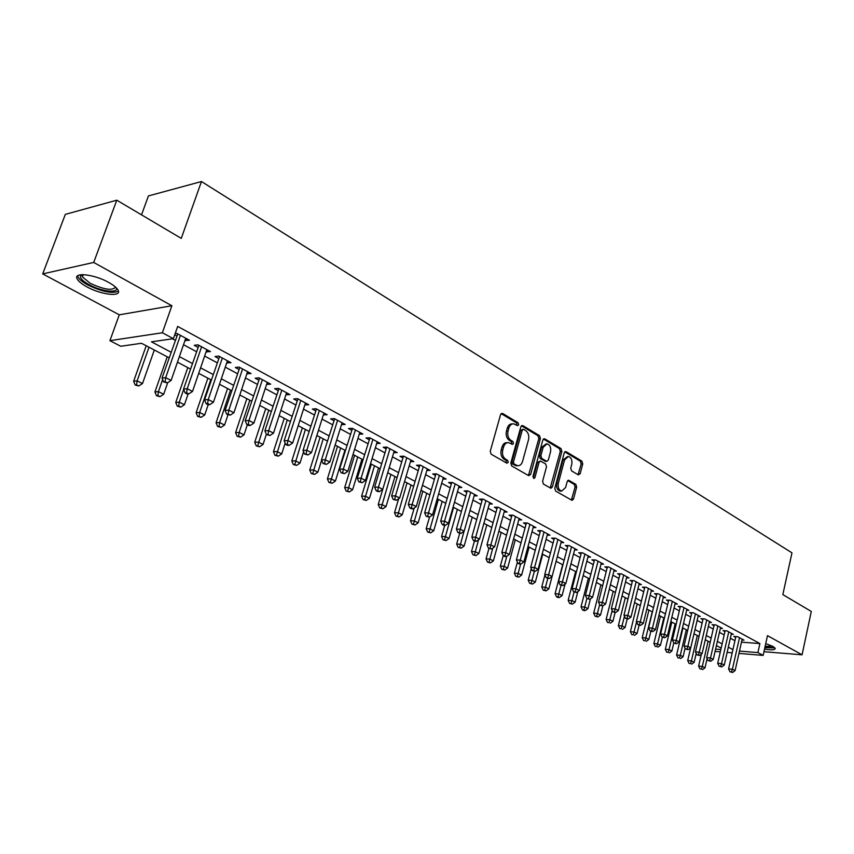 <?xml version="1.0" encoding="UTF-8"?>
<svg xmlns="http://www.w3.org/2000/svg" width="854" height="854" viewBox="0 0 854 854"><rect width="100%" height="100%" fill="white"/><g stroke="black" fill="none" stroke-linecap="round" stroke-linejoin="round"><path stroke-width="1.28" d="M518.688 424.769L518.068 422.751L502.611 413.453L500.572 414.596L490.249 451.307L491.167 454.211L506.86 463.188L508.279 462.345L507.65 460.338L505.643 459.185C502.899 457.157 501.938 454.082 502.76 449.951L503.614 446.898C504.565 443.963 506.208 442.532 508.525 442.607L512.432 444.422L513.5 443.482L512.88 441.475L510.884 440.301C508.162 438.251 507.212 435.177 508.023 431.078L508.867 428.046C509.806 425.164 511.407 423.755 513.681 423.819L517.641 425.687L518.688 424.769M516.894 425.324L516.499 422.847L501.138 413.614M506.433 462.943L506.07 460.381L504.063 459.228L505.643 459.185M511.685 444.069L511.3 441.55L509.304 440.376L510.884 440.301M764.522 649.147C771.6 650.246 775.165 649.99 775.208 648.378L772.87 646.393L765.739 643.606M108.671 282.428C94.25 274.209 73.102 271.892 77.138 278.863C78.419 281.329 81.674 283.987 86.905 286.859C101.22 294.876 121.93 297.224 118.14 290.296C116.955 287.905 113.795 285.289 108.671 282.428M578.318 474.877L580.165 473.724L582.738 463.914L581.926 461.181L566.127 451.67L564.248 452.812L554.78 488.296L555.623 491.071L572.063 500.369L573.514 499.035L576.653 487.079L575.831 484.346L568.625 480.247L567.184 481.571L565.604 487.517L561.697 491.082C558.815 490.1 557.694 487.506 558.324 483.311L564.547 459.975L568.358 456.484C571.251 457.477 572.383 460.071 571.764 464.277L570.739 468.141L571.572 470.885L578.318 474.877M741.486 642.155L759.9 643.574L757.904 652.595L763.145 655.413L738.956 653.395M116.784 200.199L93.705 262.445L42.7 273.888L65.32 214.375L116.784 200.199L181.272 238.383L201.459 181.528L791.978 552.837L782.84 594.597L811.3 611.453L802.066 654.815L767.49 635.654L763.145 655.413M42.7 273.888L119.282 314.816L171.878 305.743L93.705 262.445M171.878 305.743L162.367 332.761L173.373 338.675L151.457 341.835L171.067 352.222M759.9 643.574L177.664 326.42L173.373 338.675M540.411 438.508L539.557 435.679L522.84 425.623L520.855 426.765L510.809 463.092L511.706 465.953L528.669 475.657L530.633 474.45L540.411 438.508L538.842 438.582L537.977 435.753L521.41 425.794M544.788 438.839L561.035 448.606L561.879 451.392L552.378 486.919L550.894 488.264L543.454 484.111L542.589 481.314L546.517 466.764L545.663 463.968L540.529 461.075L539.045 462.409L534.924 477.61L533.867 478.55L532.949 476.479L542.856 439.981L544.788 438.839L543.55 438.892M763.956 651.709L802.066 654.815M185.03 340.351L189.481 340.255L176.671 333.327L175.166 333.551M206.113 351.731L210.458 351.602L197.936 344.824L194.253 345.326L197.914 347.3M226.716 362.843L230.975 362.694L218.72 356.065L215.016 356.534L218.603 358.466M246.881 373.721L251.044 373.55L239.056 367.071L235.33 367.487L238.842 369.387M266.608 384.364L270.686 384.172L258.954 377.82L255.207 378.215L258.645 380.062M285.919 394.783L289.912 394.569L278.425 388.356L274.657 388.709L278.02 390.524M304.825 404.977L308.732 404.743L297.48 398.658L293.701 398.978L297 400.761M323.324 414.959L327.157 414.702L316.14 408.756L312.351 409.034L315.574 410.774M341.472 424.694L345.197 424.47L334.416 418.631L330.605 418.887L333.765 420.595M359.235 434.227L362.875 434.024L352.318 428.313L348.496 428.537L351.581 430.202M376.646 443.557L380.201 443.397L369.846 437.792L366.014 437.995L369.045 439.629M393.705 452.716L397.174 452.577L386.691 447.101L374.618 487.186L378.45 487.122L390 448.692M410.432 461.683L413.816 461.576L403.867 456.196L400.024 456.335L402.928 457.904M426.819 470.479L430.128 470.394L420.371 465.12L416.517 465.238L419.378 466.775M442.895 479.105L446.119 479.041L436.565 473.874L432.7 473.97L435.497 475.475M458.651 487.57L461.811 487.527L452.439 482.457L448.574 482.531L451.318 484.004M474.119 495.875L477.205 495.854L468.003 490.879L464.138 490.922L466.828 492.374M489.289 504.031L492.299 504.02L483.279 499.142L479.404 499.163L482.051 500.583M504.17 512.026L507.127 512.037L498.266 507.244L494.391 507.244L496.985 508.642M518.773 519.872L521.666 519.894L512.976 515.197L509.091 515.175L511.642 516.553M533.109 527.58L535.938 527.623L527.409 523L523.534 522.968L526.032 524.313M547.19 535.148L549.965 535.202L541.585 530.665L537.7 530.612L540.155 531.935M561.014 542.589L563.725 542.642L555.495 538.191L551.62 538.116L554.032 539.418M574.593 549.891L577.251 549.955L569.17 545.589L565.284 545.492L567.654 546.774M587.926 557.064L590.53 557.139L582.588 552.848L578.713 552.741L581.04 553.99M601.024 564.11L603.575 564.195L595.772 559.978L591.907 559.85L594.192 561.089M613.898 571.038L616.396 571.134L608.731 566.981L604.867 566.842L607.109 568.059M626.537 577.838L629.003 577.944L621.466 573.867L617.602 573.717L619.801 574.902M638.973 584.531L641.386 584.648L633.978 580.635L630.113 580.464L632.28 581.638M651.196 591.107L653.566 591.224L646.275 587.296L642.421 587.104L644.556 588.257M663.206 597.576L665.533 597.704L658.37 593.829L654.516 593.637L656.619 594.758M675.023 603.938L677.307 604.066L670.262 600.266L666.419 600.052L668.479 601.163M686.648 610.194L688.879 610.332L681.962 606.586L678.108 606.361L680.136 607.45M698.07 616.342L700.269 616.492L693.459 612.809L689.616 612.564L691.612 613.642M709.311 622.406L711.467 622.545L704.774 618.926L700.942 618.67L702.895 619.737M720.37 628.363L722.495 628.512L715.898 624.947L712.076 624.68L714.008 625.726M731.259 634.223L733.34 634.373L726.85 630.86L723.028 630.594L724.929 631.618M172.487 338.803L175.23 340.276M183.514 344.728L196.42 351.656M204.629 356.054L217.14 362.769M225.275 367.135L237.412 373.657M245.472 377.98L257.246 384.3M265.231 388.581L276.653 394.719M284.563 398.967L295.655 404.913M303.501 409.119L314.261 414.905M322.033 419.068L332.484 424.684M340.191 428.815L350.332 434.259M357.965 438.358L367.818 443.653M375.386 447.709L384.962 452.844M392.456 456.869L401.754 461.865M409.194 465.857L418.225 470.703M425.602 474.664L434.366 479.372M441.689 483.289L450.207 487.869M457.456 491.765L465.74 496.206M472.935 500.07L480.983 504.383M488.114 508.215L495.939 512.411M503.017 516.211L510.617 520.289M517.641 524.057L525.029 528.028M531.989 531.764L539.173 535.618M546.08 539.322L553.061 543.08M559.914 546.752L566.704 550.403M573.504 554.043L580.112 557.587M586.858 561.217L593.274 564.654M599.967 568.252L606.212 571.604M612.852 575.169L618.926 578.425M625.512 581.958L631.416 585.129M637.959 588.641L643.702 591.726M650.193 595.206L655.776 598.206M662.224 601.664L667.657 604.579M674.052 608.016L679.336 610.845M685.687 614.261L690.822 617.015M697.12 620.399L702.116 623.078M708.382 626.441L713.239 629.046M719.452 632.387L724.181 634.917M730.351 638.226L734.942 640.703M174.728 334.8L176.767 335.889M387.033 447.09L383.19 447.261L386.157 448.862M741.966 639.988L744.015 640.148L737.632 636.689L733.81 636.411L735.689 637.415M201.459 181.528L148.425 195.94L141.518 214.856M169.113 357.794L141.497 343.276L120.745 346.265L109.931 340.661L162.367 332.761M119.282 314.816L109.931 340.661M732.209 652.83L727.138 652.403M720.317 651.837L715.097 651.399M739.479 651.09L757.904 652.595M179.383 356.62L192.342 363.484M200.594 367.85L213.158 374.5M221.325 378.824L233.516 385.271M241.607 389.563L253.435 395.818M261.463 400.067L272.938 406.141M280.881 410.347L292.015 416.24M299.893 420.403L310.707 426.125M318.499 430.256L329.003 435.818M336.732 439.906L346.916 445.297M354.591 449.353L364.477 454.595M372.077 458.619L381.685 463.701M389.221 467.693L398.551 472.625M406.024 476.585L415.087 481.378M422.484 485.296L431.291 489.961M438.636 493.847L447.197 498.373M454.477 502.227L462.783 506.635M470.01 510.457L478.091 514.727M485.243 518.517L493.1 522.669M500.198 526.438L507.831 530.473M514.877 534.198L522.296 538.127M529.288 541.831L536.493 545.642M543.422 549.314L550.435 553.018M557.31 556.659L564.131 560.267M570.952 563.886L577.571 567.387M584.349 570.974L590.787 574.379M597.501 577.934L603.767 581.254M610.439 584.776L616.524 588M623.142 591.502L629.067 594.64M635.632 598.12L641.386 601.163M647.908 604.611L653.502 607.578M659.971 611.005L665.426 613.887M671.842 617.282L677.137 620.089M683.51 623.463L688.666 626.185M694.985 629.537L700.002 632.195M706.279 635.515L711.158 638.098M717.392 641.397L722.132 643.905M728.323 647.183L732.924 649.616M721.171 648.09L716.421 645.603M710.186 642.315L705.297 639.753M699.01 636.443L693.992 633.807M687.662 630.465L682.495 627.754M676.112 624.402L670.806 621.605M664.38 618.232L658.925 615.36M652.445 611.955L646.841 609.009M640.308 605.571L634.543 602.54M627.968 599.081L622.032 595.964M615.403 592.473L609.308 589.271M602.625 585.759L596.359 582.46M589.623 578.916L583.175 575.532M576.397 571.966L569.757 568.476M562.925 564.878L556.093 561.291M549.207 557.662L542.183 553.979M535.244 550.318L528.018 546.528M521.015 542.845L513.585 538.938M506.529 535.223L498.885 531.209M491.776 527.462L483.908 523.331M476.735 519.552L468.643 515.304M461.406 511.493L453.079 507.116M445.788 503.284L437.216 498.779M429.861 494.904L421.033 490.271M413.624 486.364L404.54 481.592M397.057 477.653L387.705 472.742L378.215 504.554L381.909 504.543L386.008 506.614L394.964 476.564M380.158 468.771L370.529 463.711M362.918 459.708L353.012 454.499M345.326 450.453L335.12 445.083M327.37 441.016L316.855 435.487M309.041 431.377L298.206 425.676M290.317 421.534L279.162 415.663M271.198 411.479L259.701 405.426M251.663 401.199L239.814 394.975M231.701 390.705L219.489 384.279M211.301 379.977L198.704 373.358M190.442 369.013L177.451 362.181M715.62 649.125L720.84 649.552M185.809 340.778L186.546 338.664M206.764 352.083L207.479 349.991M227.26 363.131L227.954 361.061M247.308 373.956L247.991 371.896M266.928 384.535L267.601 382.496M286.133 394.9L286.784 392.883M304.942 405.042L305.572 403.035M323.346 414.969L323.976 412.984M512.581 423.883L512.112 423.904C509.838 423.84 508.237 425.249 507.297 428.132L508.867 428.046M509.304 440.376C506.593 438.326 505.632 435.252 506.443 431.163L507.297 428.132M507.457 442.65L506.945 442.671C504.629 442.607 502.995 444.037 502.035 446.962L503.614 446.898M504.063 459.228C501.33 457.21 500.369 454.136 501.181 450.015L502.035 446.962M528.445 475.529L538.842 438.582M523.641 429.37L522.253 430.17L513.467 462.025L514.087 464.032L517.673 465.729C519.979 465.804 521.613 464.362 522.563 461.416L528.509 439.735C529.309 435.7 528.37 432.658 525.712 430.619L523.641 429.37M523.064 429.263L520.684 430.256L522.253 430.17M517.076 465.75L512.507 464.074L511.888 462.078L520.684 430.256M543.4 439.009L559.466 448.67L561.035 448.606M550.211 487.976L560.299 451.446L559.466 448.67M540.24 461.085L537.476 462.452L533.344 477.642L534.924 477.61M550.552 451.755C551.193 447.485 550.019 444.838 547.03 443.834L543.133 447.336L540.881 455.63L541.746 458.449L546.859 461.341L548.332 460.018L550.552 451.755M546.218 443.866L541.553 447.4L543.133 447.336M545.578 461.384L540.166 458.491L539.312 455.684L541.553 447.4M567.6 456.516L562.967 460.028L564.547 459.975M560.811 491.093L560.117 491.103C557.246 490.111 556.125 487.527 556.755 483.332L562.967 460.028M571.369 500.07L575.084 487.1L574.262 484.367L567.739 480.567M578.062 474.728L581.168 463.957L580.357 461.224L564.772 451.862M146.226 345.753L133.651 381.236L137.12 380.841L142.49 383.563L154.318 350.012M149.012 347.226L137.12 380.841L136.587 384.887L135.199 385.037L138.743 385.965L136.587 384.887M142.49 383.563L138.743 385.965M135.199 385.037L133.651 381.236M177.771 333.925L162.036 378.055L165.687 377.649L180.429 335.355M165.11 381.791L163.658 381.951L167.288 382.912L165.11 381.791L165.687 377.649L171.11 380.446L185.766 338.248M162.036 378.055L163.658 381.951M167.288 382.912L171.11 380.446M116.133 287.649C119.282 293.616 101.391 291.566 89.062 284.638C82.827 281.137 79.956 278.223 80.436 275.874L81.696 274.668M82.55 274.636L82.4 276.867L90.193 283.293C104.145 289.687 112.579 290.947 115.514 287.072M77.65 275.778L77.992 276.952C79.262 279.407 82.496 282.066 87.695 284.916C102.106 291.812 112.354 293.883 118.428 291.139M773.649 646.852L772.39 647.684L764.917 647.375M765.141 646.307L772.603 646.243M764.832 647.759L774.93 647.898M167.224 356.801L154.926 391.965L158.428 391.612L163.68 394.27L167.736 382.624M162.644 379.528L158.428 391.612L157.883 395.594L156.485 395.733L159.986 396.651L157.883 395.594M163.68 394.27L159.986 396.651M156.485 395.733L154.926 391.965M187.773 367.604L175.753 402.469L179.276 402.149L184.421 404.743L188.115 393.95M183.663 389.403L179.276 402.149L178.71 406.077L177.301 406.194L180.77 407.112L178.71 406.077M184.421 404.743L180.77 407.112M177.301 406.194L175.753 402.469M207.885 378.183L196.132 412.738L199.676 412.461L204.704 415.001L208.173 404.743M210.789 379.71L199.676 412.461L199.089 416.325L197.669 416.442L201.106 417.339L199.089 416.325M204.704 415.001L201.106 417.339M197.669 416.442L196.132 412.738M227.57 388.538L216.073 422.794L219.638 422.549L224.559 425.036L227.965 414.863M230.516 390.086L219.638 422.549L219.04 426.37L217.621 426.466L221.015 427.363L219.04 426.37M224.559 425.036L221.015 427.363M217.621 426.466L216.073 422.794M198.907 345.358L183.535 389.093L187.207 388.719L201.608 346.809M186.61 392.808L185.137 392.947L187.261 394.036L188.734 393.897L186.61 392.808L187.207 388.719L192.513 391.452L206.828 349.638M183.535 389.093L185.137 392.947M188.734 393.897L192.513 391.452M219.585 356.534L204.544 399.875L208.248 399.544L222.318 358.007M207.629 403.579L206.156 403.707L208.227 404.764L209.71 404.636L207.629 403.579L208.248 399.544L213.436 402.213L227.42 360.772M204.544 399.875L206.156 403.707M209.71 404.636L213.436 402.213M239.814 367.476L225.104 410.432L228.819 410.133L242.568 368.971M228.189 414.105L226.705 414.222L230.228 415.151L228.189 414.105L228.819 410.133L233.889 412.749L247.564 371.671M225.104 410.432L226.705 414.222M230.228 415.151L233.889 412.749M259.605 378.173L245.205 420.755L248.952 420.488L262.392 379.688M248.3 424.406L246.806 424.502L248.792 425.527L250.286 425.42L248.3 424.406L248.952 420.488L253.916 423.05L267.281 382.325M245.205 420.755L246.806 424.502M250.286 425.42L253.916 423.05M246.849 398.669L235.597 432.636L239.184 432.423L244.009 434.857L247.329 424.78M249.827 400.238L239.184 432.423L238.576 436.191L237.134 436.277L240.508 437.163L238.576 436.191M244.009 434.857L240.508 437.163M237.134 436.277L235.597 432.636M278.97 388.645L264.889 430.854L268.647 430.629L281.788 390.171M267.985 434.483L266.48 434.579L269.928 435.487L267.985 434.483L268.647 430.629L273.504 433.127L286.57 392.765M264.889 430.854L266.48 434.579M269.928 435.487L273.504 433.127M265.733 408.596L254.716 442.287L258.324 442.094L263.043 444.475L266.363 434.291M268.732 410.176L257.695 445.809L256.253 445.884L259.584 446.77L257.695 445.809M263.043 444.475L259.584 446.77M256.253 445.884L254.716 442.287M297.929 398.903L284.147 440.739L287.915 440.547L300.779 400.441M287.243 444.358L285.738 444.432L287.638 445.404L289.154 445.329L287.243 444.358L287.915 440.547L292.676 442.991L305.465 402.981M284.147 440.739L285.738 444.432M289.154 445.329L292.676 442.991M284.233 418.332L273.451 451.723L277.07 451.563L281.692 453.901L285.161 443.098M287.264 419.922L276.429 455.235L274.977 455.299L278.287 456.175L276.429 455.235M281.692 453.901L278.287 456.175M274.977 455.299L273.451 451.723M316.492 408.938L302.999 450.421L306.789 450.25L319.364 410.496M306.106 454.008L304.59 454.072L307.963 454.968L306.106 454.008L306.789 450.25L311.443 452.641L323.954 412.973M302.999 450.421L304.59 454.072M307.963 454.968L311.443 452.641M302.348 427.854L291.801 460.979L295.431 460.84L299.967 463.135L303.576 451.745M305.412 429.466L294.779 464.469L293.328 464.523L296.594 465.387L294.779 464.469M299.967 463.135L296.594 465.387M293.328 464.523L291.801 460.979M334.683 418.78L321.456 459.9L325.267 459.762L337.576 420.339M324.563 463.466L323.047 463.519L326.388 464.405L324.563 463.466L325.267 459.762L329.825 462.099L342.07 422.773M321.456 459.9L323.047 463.519M326.388 464.405L329.825 462.099M320.111 437.195L309.778 470.042L313.429 469.935L317.869 472.177L321.606 460.231M323.196 438.817L312.756 473.511L311.304 473.554L314.539 474.408L312.756 473.511M317.869 472.177L314.539 474.408M311.304 473.554L309.778 470.042M352.488 428.409L339.54 469.177L343.361 469.07L355.403 429.989M342.646 472.732L341.12 472.774L344.44 473.65L342.646 472.732L343.361 469.07L347.824 471.365L359.812 432.37M339.54 469.177L341.12 472.774M344.44 473.65L347.824 471.365M337.522 446.354L327.402 478.923L331.053 478.848L335.408 481.048L344.931 450.25M340.629 447.987L330.381 482.382L328.918 482.414L332.121 483.257L330.381 482.382M335.408 481.048L332.121 483.257M328.918 482.414L327.402 478.923M369.942 437.846L357.26 478.272L361.082 478.187L372.878 439.436M360.356 481.805L358.829 481.837L362.107 482.702L360.356 481.805L361.082 478.187L365.459 480.439L377.19 441.764M357.26 478.272L358.829 481.837M362.107 482.702L365.459 480.439M354.591 455.331L344.674 487.634L348.347 487.581L352.606 489.737L361.936 459.196M357.719 456.975L347.653 491.071L346.19 491.093L349.361 491.936L347.653 491.071M352.606 489.737L349.361 491.936M346.19 491.093L344.674 487.634M377.714 490.698L376.176 490.708L377.895 491.594L379.432 491.573L377.714 490.698L378.45 487.122L382.741 489.331L394.228 450.976M374.618 487.186L376.176 490.708M379.432 491.573L382.741 489.331M371.33 464.128L361.605 496.174L365.288 496.142L369.472 498.256L378.61 467.96M374.479 465.782L364.594 499.59L363.121 499.601L366.27 500.433L364.594 499.59M369.472 498.256L366.27 500.433M363.121 499.601L361.605 496.174M403.44 456.207L391.623 495.918L395.466 495.886L406.782 457.765M394.729 499.409L393.192 499.419L396.405 500.263L394.729 499.409L395.466 495.886L399.672 498.042L410.923 460.007M391.623 495.918L393.192 499.419M396.405 500.263L399.672 498.042M390.908 474.429L381.204 507.949L379.72 507.949L382.838 508.77L381.204 507.949M386.008 506.614L382.838 508.77M379.72 507.949L378.215 504.554M419.858 465.142L408.297 504.479L412.151 504.468L423.232 466.668M411.393 507.949L409.856 507.949L411.5 508.792L413.048 508.792L411.393 507.949L412.151 504.468L416.272 506.582L427.288 468.867M408.297 504.479L409.856 507.949M413.048 508.792L416.272 506.582M398.658 498.725L394.505 512.763L398.21 512.774L402.234 514.813L411.009 484.997M407.027 482.905L397.484 516.147L396.01 516.136L399.096 516.958L397.484 516.147M402.234 514.813L399.096 516.958M396.01 516.136L394.505 512.763M435.956 473.885L424.651 512.87L428.505 512.88L439.362 475.39M427.747 516.318L426.199 516.307L429.359 517.15L427.747 516.318L428.505 512.88L432.54 514.962L443.343 477.546M424.651 512.87L426.199 516.307M429.359 517.15L432.54 514.962M414.254 507.97L410.486 520.823L414.19 520.855L418.14 522.851L426.754 493.27M422.847 491.221L413.464 524.185L411.991 524.164L415.044 524.975L413.464 524.185M418.14 522.851L415.044 524.975M411.991 524.164L410.486 520.823M451.755 482.467L440.675 521.1L444.539 521.132L455.182 483.94M443.77 524.527L442.223 524.505L443.813 525.317L445.361 525.338L443.77 524.527L444.539 521.132L448.499 523.171L459.089 486.054M440.675 521.1L442.223 524.505M445.361 525.338L448.499 523.171M429.562 517.012L426.167 528.733L429.882 528.786L433.757 530.74L442.191 501.394M438.358 499.376L429.146 532.074L427.662 532.042L430.694 532.853L429.146 532.074M433.757 530.74L430.694 532.853M427.662 532.042L426.167 528.733M467.245 490.89L456.399 529.17L460.274 529.224L470.693 492.331M459.495 532.576L457.947 532.554L461.043 533.376L459.495 532.576L460.274 529.224L464.16 531.22L474.525 494.413M456.399 529.17L457.947 532.554M461.043 533.376L464.16 531.22M444.742 525.327L441.561 536.493L445.276 536.558L449.076 538.479L457.36 509.368M453.591 507.383L444.528 539.813L443.045 539.781L446.055 540.571L444.528 539.813M449.076 538.479L446.055 540.571M443.045 539.781L441.561 536.493M482.457 499.142L471.824 537.081L475.699 537.166L485.915 500.572M474.909 540.475L473.362 540.443L474.888 541.222L476.436 541.255L474.909 540.475L475.699 537.166L479.51 539.12L489.684 502.6M471.824 537.081L473.362 540.443M476.436 541.255L479.51 539.12M459.698 533.355L456.666 544.105L460.381 544.201L464.117 546.08L472.241 517.193M464.01 531.316L459.633 547.403L458.15 547.371L461.128 548.161L459.633 547.403M464.117 546.08L461.128 548.161M458.15 547.371L456.666 544.105M497.37 507.244L486.961 544.852L490.836 544.948L500.86 508.642M490.047 548.225L488.488 548.183L491.541 548.994L490.047 548.225L490.836 544.948L494.573 546.87L504.543 510.639M486.961 544.852L488.488 548.183M491.541 548.994L494.573 546.87M474.45 540.998L471.493 551.577L475.219 551.695L478.88 553.541L486.844 524.879M478.528 539.803L474.461 554.865L472.967 554.822L475.924 555.602L474.461 554.865M478.88 553.541L475.924 555.602M472.967 554.822L471.493 551.577M512.016 515.197L501.81 552.474L505.685 552.591L515.517 516.574M504.885 555.837L503.337 555.783L504.81 556.53L506.358 556.584L504.885 555.837L505.685 552.591L509.358 554.481L519.136 518.538M501.81 552.474L503.337 555.783M506.358 556.584L509.358 554.481M488.958 548.417L486.054 558.922L489.78 559.05L493.377 560.864L501.191 532.416M492.79 548.119L489.011 562.188L487.527 562.135L490.452 562.914L489.011 562.188M493.377 560.864L490.452 562.914M487.527 562.135L486.054 558.922M526.384 522.99L516.392 559.957L520.267 560.096L529.907 524.356M519.456 563.298L517.908 563.245L519.349 563.982L520.908 564.035L519.456 563.298L520.267 560.096L523.876 561.943L533.462 526.277M516.392 559.957L517.908 563.245M520.908 564.035L523.876 561.943M503.241 555.57L500.348 566.138L504.084 566.277L507.618 568.059L515.282 539.824M506.806 556.274L503.316 569.383L501.821 569.319L504.725 570.098L503.316 569.383M507.618 568.059L504.725 570.098M501.821 569.319L500.348 566.138M540.497 530.654L530.697 567.312L534.583 567.462L544.03 531.999M533.761 570.621L532.213 570.557L535.18 571.347L533.761 570.621L534.583 567.462L538.116 569.276L547.531 533.889M530.697 567.312L532.213 570.557M535.18 571.347L538.116 569.276M517.396 562.124L514.396 573.215L518.122 573.376L521.602 575.126L529.128 547.104M520.641 564.024L517.353 576.45L515.859 576.375L518.741 577.144L517.353 576.45M521.602 575.126L518.741 577.144M515.859 576.375L514.396 573.215M554.363 538.169L544.745 574.518L548.631 574.689L557.908 539.504M547.809 577.816L546.261 577.752L549.197 578.532L547.809 577.816L548.631 574.689L552.1 576.471L561.334 541.351M544.745 574.518L546.261 577.752M549.197 578.532L552.1 576.471M531.295 568.583L528.199 580.176L531.925 580.346L535.341 582.076L542.728 554.257M534.326 571.315L531.145 583.389L529.651 583.314L532.512 584.072L531.145 583.389M535.341 582.076L532.512 584.072M529.651 583.314L528.199 580.176M567.974 545.557L558.548 581.606L562.423 581.787L571.529 546.87M561.601 584.883L560.053 584.809L562.967 585.577L561.601 584.883L562.423 581.787L565.839 583.538L574.902 548.684M558.548 581.606L560.053 584.809M562.967 585.577L565.839 583.538M544.937 574.934L541.746 587.008L545.482 587.2L548.834 588.886L552.09 576.482M547.777 578.468L544.692 590.199L543.197 590.125L546.037 590.872L544.692 590.199M548.834 588.886L546.037 590.872M543.197 590.125L541.746 587.008M581.339 552.816L572.105 588.555L575.98 588.758L584.915 554.107M575.148 591.822L573.6 591.737L576.493 592.505L575.148 591.822L575.98 588.758L579.332 590.477L588.225 555.89M572.105 588.555L573.6 591.737M576.493 592.505L579.332 590.477M562.647 564.74L555.068 593.722L558.804 593.925L562.092 595.59L565.092 584.072M561.046 585.31L558.004 596.903L556.52 596.818L557.833 597.48L559.327 597.565L558.004 596.903M562.092 595.59L559.327 597.565M556.52 596.818L555.068 593.722M575.607 571.55L568.166 600.319L571.892 600.543L575.126 602.177L577.87 591.523M574.101 591.993L571.091 603.479L569.607 603.394L572.394 604.141L571.091 603.479M575.126 602.177L572.394 604.141M569.607 603.394L568.166 600.319M588.342 578.243L581.03 606.81L584.755 607.045L587.947 608.656L590.445 598.835M594.48 559.936L585.417 595.398L586.901 598.547L589.772 599.316L586.901 598.547L583.955 609.959L582.471 609.863L583.741 610.503L585.236 610.599L583.955 609.959M587.947 608.656L585.236 610.599M582.471 609.863L581.03 606.81M585.417 595.398L589.292 595.612L598.056 561.217M588.459 598.633L589.292 595.612L592.58 597.298L601.312 562.967M589.772 599.316L592.58 597.298M607.386 566.939L598.494 602.113L602.369 602.337L610.973 568.198M601.526 605.337L599.978 605.24L602.817 605.998L601.526 605.337L602.369 602.337L605.603 604.002L614.175 569.928M598.494 602.113L599.978 605.24M599.657 604.557L597.405 613.439L600.533 615.019L602.807 605.998L605.603 604.002M620.079 573.813L611.347 608.71L615.211 608.945L623.676 575.062M614.368 611.912L612.82 611.816L615.649 612.564L614.368 611.912L615.211 608.945L618.392 610.578L626.815 576.76M611.347 608.71L612.82 611.816M615.649 612.564L618.392 610.578M600.864 584.83L593.679 613.193L597.405 613.439L596.604 616.321L595.11 616.214L597.853 616.951L596.604 616.321M600.533 615.019L597.853 616.951M595.11 616.214L593.679 613.193M632.547 580.571L623.975 615.19L627.839 615.446L636.145 581.809M626.996 618.381L625.448 618.275L628.245 619.022L626.996 618.381L627.839 615.446L630.967 617.047L639.23 583.485M623.975 615.19L625.448 618.275M628.245 619.022L630.967 617.047M613.183 591.31L606.126 619.46L609.841 619.726L612.926 621.274L615.104 612.531M612.169 610.439L609.041 622.577L607.546 622.47L609.041 622.577M612.926 621.274L610.268 623.196M607.546 622.47L606.126 619.46M644.802 587.221L636.39 621.563L640.254 621.829L648.41 588.438M639.4 624.733L637.863 624.626L640.639 625.363L639.4 624.733L640.254 621.829L643.329 623.409L651.442 590.082M636.39 621.563L637.863 624.626M640.639 625.363L643.329 623.409M625.299 597.672L618.36 625.63L622.075 625.907L625.107 627.434L627.199 618.947M624.466 616.225L621.264 628.725L619.78 628.608L621.264 628.725M625.107 627.434L622.47 629.334M619.78 628.608L618.36 625.63M656.865 593.754L648.602 627.829L652.456 628.106L660.473 594.96M651.602 630.978L650.054 630.871L652.808 631.597L651.602 630.978L652.456 628.106L655.477 629.665L663.451 596.572M648.602 627.829L650.054 630.871M652.808 631.597L655.477 629.665M637.212 603.938L630.391 631.704L634.106 631.981L637.084 633.487L639.091 625.256M636.572 621.925L633.284 634.778L631.8 634.661L633.284 634.778M637.084 633.487L634.479 635.376M631.8 634.661L630.391 631.704M668.714 600.181L660.601 633.988L664.455 634.276L672.322 601.376M663.601 637.127L662.053 637.009L664.786 637.735L663.601 637.127L664.455 634.276L667.422 635.814L675.258 602.967M660.601 633.988L662.053 637.009M664.786 637.735L667.422 635.814M648.923 610.108L642.219 637.671L645.934 637.959L648.869 639.443L650.844 631.266M652.264 611.859L645.112 640.724L643.628 640.607L645.112 640.724M648.869 639.443L646.286 641.311M643.628 640.607L642.219 637.671M680.371 606.489L672.397 640.052L676.251 640.351L683.979 607.685M675.386 643.169L673.849 643.041L676.56 643.767L675.386 643.169L676.251 640.351L679.165 641.856L686.872 609.244M672.397 640.052L673.849 643.041M676.56 643.767L679.165 641.856M660.462 616.172L653.865 643.542L657.58 643.841L660.452 645.293L662.394 637.18M663.793 617.922L657.58 643.841L656.747 646.574L655.274 646.457L656.747 646.574M660.452 645.293L657.911 647.161M655.274 646.457L653.865 643.542M691.836 612.702L684.011 646.008L687.854 646.318L695.455 613.887M686.99 649.104L685.452 648.976L688.132 649.691L686.99 649.104L687.854 646.318L690.726 647.802L698.294 615.414M684.011 646.008L685.452 648.976M688.132 649.691L690.726 647.802M671.799 622.128L665.319 649.318L669.024 649.627L671.863 651.058L673.795 642.923M675.14 623.89L669.024 649.627L668.202 652.339L666.718 652.21L668.202 652.339M671.863 651.058L669.333 652.904M666.718 652.21L665.319 649.318M703.109 618.819L695.423 651.869L699.266 652.189L706.738 619.983M698.391 654.954L696.864 654.815L699.522 655.53L698.391 654.954L699.266 652.189L702.084 653.641L709.525 621.488M695.423 651.869L696.864 654.815M699.522 655.53L702.084 653.641M682.965 628L676.592 654.997L680.296 655.317L683.083 656.737L685.079 648.218M686.306 629.761L680.296 655.317L679.464 658.007L677.991 657.879L679.464 658.007M683.083 656.737L680.585 658.573M677.991 657.879L676.592 654.997M714.211 624.829L706.653 657.633L710.485 657.964L717.83 625.982M709.621 660.697L708.083 660.558L710.731 661.263L709.621 660.697L710.485 657.964L713.261 659.395L720.573 627.466M706.653 657.633L708.083 660.558M710.731 661.263L713.261 659.395M690.672 647.834L687.694 660.59L691.388 660.921L694.131 662.309L696.191 653.449M697.302 635.547L691.388 660.921L690.555 663.579L689.082 663.451L690.555 663.579M694.131 662.309L691.655 664.134M689.082 663.451L687.694 660.59M725.131 630.743L717.702 663.302L721.534 663.654L728.75 631.896M720.659 666.355L719.132 666.216L721.758 666.91L720.659 666.355L721.534 663.654L724.267 665.052L731.451 633.348M717.702 663.302L719.132 666.216M721.758 666.91L724.267 665.052M701.38 654.164L698.615 666.099L702.298 666.44L705.009 667.807L707.123 658.594M708.115 641.226L702.298 666.44L701.465 669.077L699.992 668.938L701.465 669.077M705.009 667.807L702.554 669.621M699.992 668.938L698.615 666.099M735.881 636.561L728.579 668.885L732.401 669.237L739.5 637.703M731.526 671.917L729.999 671.778L732.604 672.472L731.526 671.917L732.401 669.237L735.091 670.625L742.158 639.144M728.579 668.885L729.999 671.778M732.604 672.472L735.091 670.625M516.499 422.847L518.068 422.751M506.07 460.381L507.65 460.338M511.3 441.55L512.88 441.475M506.443 431.163L508.023 431.078M501.181 450.015L502.76 449.951M501.234 413.539L502.611 413.453M529.053 474.493L530.633 474.45M521.527 425.698L522.84 425.623M537.977 435.753L539.557 435.679M511.888 462.078L513.467 462.025M512.507 464.074L514.087 464.032M514.61 465.281L516.179 465.227M560.299 451.446L561.879 451.392M550.798 486.94L552.378 486.919M537.476 462.452L539.045 462.409M539.312 455.684L540.881 455.63M540.166 458.491L541.746 458.449M544.831 461.235L546.411 461.192M556.755 483.332L558.324 483.311M567.942 480.407L569.052 480.386M574.262 484.367L575.831 484.346M575.084 487.1L576.653 487.079M571.934 499.046L573.514 499.035M564.942 451.713L566.127 451.67M580.357 461.224L581.926 461.181M581.168 463.957L582.738 463.914M578.596 473.756L580.165 473.724M516.094 465.772L517.673 465.729M545.29 461.395L546.859 461.341M560.117 491.103L561.697 491.082M82.23 275.159L80.436 275.874M83.233 274.646L82.4 276.867"/></g></svg>
